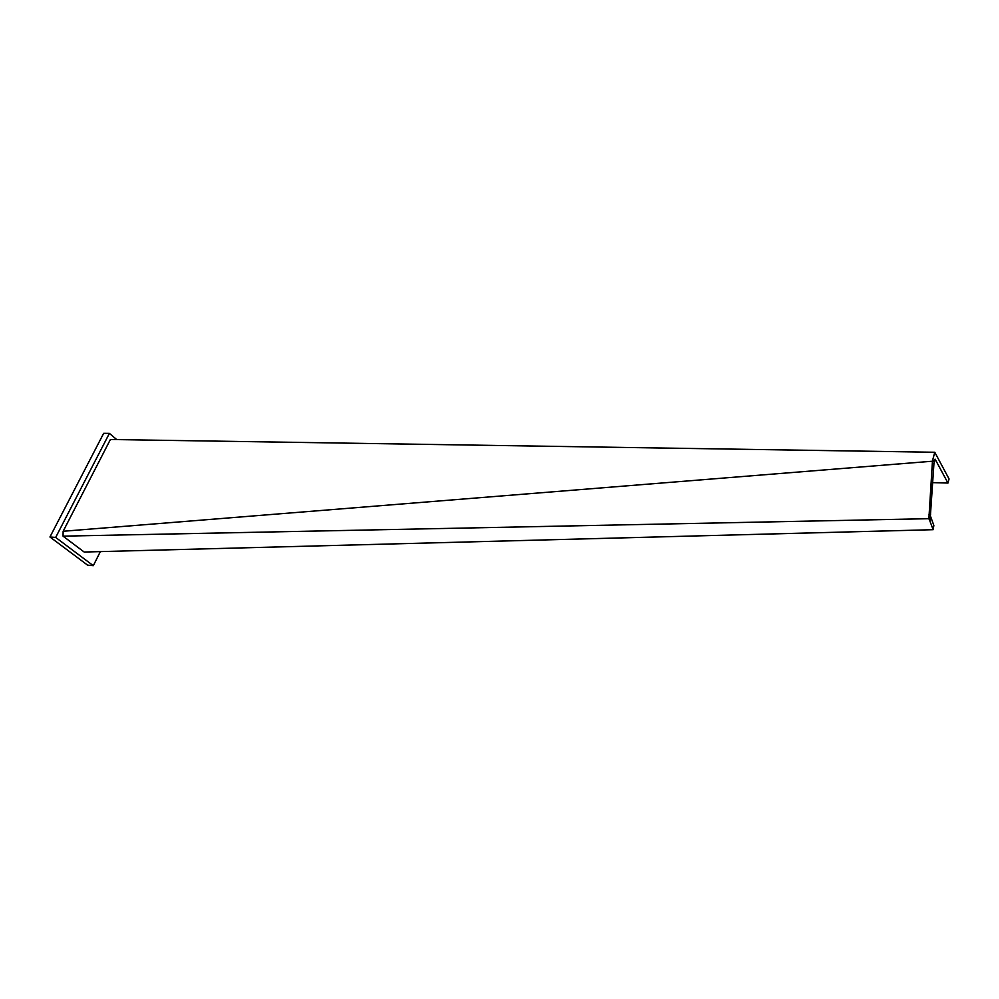 <?xml version="1.0" encoding="UTF-8"?>
<svg xmlns="http://www.w3.org/2000/svg" width="999" height="999" viewBox="0 0 999 999"><rect width="100%" height="100%" fill="white"/><g stroke="black" fill="none" stroke-linecap="round" stroke-linejoin="round"><path stroke-width="1.5" d="M63.112 532.642L63.049 536.151L928.883 518.681L932.454 461.213L63.149 531.268L63.112 532.642M934.777 452.26L932.829 459.528L934.29 462.237L935.114 459.153L947.964 483.054L949.05 478.933L934.777 452.26L110.402 439.498L63.149 531.268M934.29 462.237L933.94 463.486L932.404 463.224M947.964 483.054L932.666 482.629M932.829 459.528L932.454 461.213M63.049 536.151L84.166 552.035L933.153 529.695L933.853 525.462L930.381 515.909L933.94 463.486M930.569 514.473L929.02 514.348M930.569 516.67L929.857 520.916L928.883 518.681M933.153 529.695L929.857 520.916M100.362 551.598L93.307 565.684L87.6 565.147L49.95 536.987L103.671 433.316L109.403 433.379L116.746 439.597M93.307 565.684L55.669 537.437L109.403 433.379M49.95 536.987L55.669 537.437"/></g></svg>
